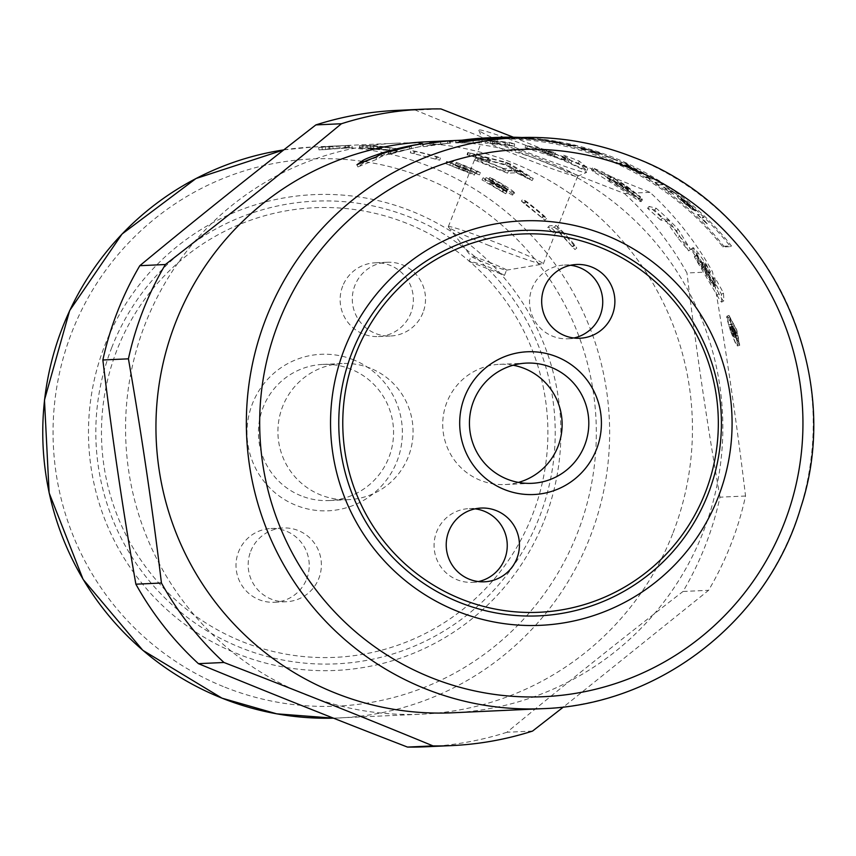 <?xml version="1.0" encoding="UTF-8"?>
<svg xmlns="http://www.w3.org/2000/svg" width="856" height="856" viewBox="0 0 856 856"><rect width="100%" height="100%" fill="white"/><g stroke="black" fill="none" stroke-linecap="round" stroke-linejoin="round"><path stroke-width="0.64" stroke-dasharray="4.28 3.21" d="M406.686 223.298A225.053 223.213 87.4 0 0 117.079 349.708A225.053 223.213 87.4 0 0 242.687 641.797A225.053 223.213 87.4 0 0 532.293 515.376A225.053 223.213 87.4 0 0 406.686 223.298M111.879 347.258A231.601 229.708 87.4 0 0 241.135 647.842A231.601 229.708 87.4 0 0 539.162 517.752A231.601 229.708 87.4 0 0 409.917 217.167A231.601 229.708 87.4 0 0 111.879 347.258M301.162 495.838A68.138 67.581 -92.6 0 1 259.325 421.238A68.138 67.581 -92.6 0 1 322.883 364.41A68.138 67.581 -92.6 0 1 350.821 369.129A68.138 67.581 -92.6 0 1 392.647 443.729A68.138 67.581 -92.6 0 1 329.1 500.557A68.138 67.581 -92.6 0 1 301.162 495.838M370.327 368.24A68.138 67.581 87.4 0 0 342.389 363.522A68.138 67.581 87.4 0 0 278.831 420.339A68.138 67.581 87.4 0 0 320.668 494.95A68.138 67.581 87.4 0 0 348.606 499.658A68.138 67.581 87.4 0 0 412.164 442.841A68.138 67.581 87.4 0 0 370.327 368.24M353.228 359.713A78.335 77.693 87.4 0 0 252.424 403.711A78.335 77.693 87.4 0 0 296.144 505.372A78.335 77.693 87.4 0 0 396.949 461.373A78.335 77.693 87.4 0 0 353.228 359.713M250.722 551.253A36.915 36.615 -92.6 0 1 283.09 527.97A36.915 36.615 -92.6 0 1 318.828 578.431A36.915 36.615 -92.6 0 1 286.46 601.715A36.915 36.615 -92.6 0 1 250.722 551.253M306.673 578.988A36.915 36.615 87.4 0 0 270.935 528.527A36.915 36.615 87.4 0 0 238.567 551.81A36.915 36.615 87.4 0 0 274.305 602.271A36.915 36.615 87.4 0 0 306.673 578.988M422.96 312.718A36.915 36.615 -92.6 0 1 390.593 336.001A36.915 36.615 -92.6 0 1 354.855 285.54A36.915 36.615 -92.6 0 1 387.222 262.257A36.915 36.615 -92.6 0 1 422.96 312.718M342.7 286.097A36.915 36.615 87.4 0 0 378.438 336.558A36.915 36.615 87.4 0 0 410.805 313.275A36.915 36.615 87.4 0 0 375.067 262.813A36.915 36.615 87.4 0 0 342.7 286.097M513.108 365.234A60.166 59.674 87.4 0 0 480.526 480.377A60.166 59.674 87.4 0 0 518.458 482.399M570.545 265.274A36.915 36.615 87.4 0 0 532.079 288.333A36.915 36.615 87.4 0 0 573.862 338.002M475.091 508.849A36.915 36.615 87.4 0 0 436.624 531.897A36.915 36.615 87.4 0 0 478.408 581.566M672.634 533.876A285.776 283.443 -92.6 0 1 422.04 714.172A285.776 283.443 -92.6 0 1 145.381 323.504A285.776 283.443 -92.6 0 1 395.975 143.209A285.776 283.443 -92.6 0 1 672.634 533.876M491.226 263.06A19.057 0.995 -158.6 0 0 471.057 256.222A19.057 0.995 -158.6 0 0 471.1 256.329A19.057 0.995 -158.6 0 0 486.369 263.284A19.057 0.995 -158.6 0 0 506.442 270.175A19.057 0.995 -158.6 0 0 506.538 270.122A19.057 0.995 -158.6 0 0 491.226 263.06M469.152 261.433L504.473 275.386L489.546 267.35C478.6 263.434 471.806 261.454 469.152 261.433L471.057 256.222M489.29 245.619A50.996 2.664 21.4 0 1 448.405 227.001A50.996 2.664 21.4 0 1 448.309 226.712A50.996 2.664 21.4 0 1 502.301 245.03A50.996 2.664 21.4 0 1 543.271 263.926A50.996 2.664 21.4 0 1 543.014 264.076A50.996 2.664 21.4 0 1 489.29 245.619M540.061 150.881A57.919 3.028 -158.6 0 0 478.761 130.262A57.919 3.028 -158.6 0 0 525.284 151.555A57.919 3.028 -158.6 0 0 586.467 172.463A57.919 3.028 -158.6 0 0 540.061 150.881M523.647 157.943A50.996 2.664 21.4 0 1 482.677 139.196A50.996 2.664 21.4 0 1 482.666 139.036A50.996 2.664 21.4 0 1 536.659 157.354A50.996 2.664 21.4 0 1 577.64 176.261A50.996 2.664 21.4 0 1 577.522 176.357A50.996 2.664 21.4 0 1 523.647 157.943M513.397 137.228L649.982 192.343A318.528 315.918 -92.6 0 1 712.524 271.812C725.588 346.455 736.599 421.184 745.544 496.009A318.528 315.918 -92.6 0 1 730.81 544.651A318.528 315.918 -92.6 0 1 708.586 590.308L563.537 706.949M426.363 141.829A285.776 283.443 -92.6 0 1 703.022 532.496A285.776 283.443 -92.6 0 1 452.428 712.791M544.373 520.202A238.15 236.203 87.4 0 0 411.469 211.111A238.15 236.203 87.4 0 0 104.999 344.882A238.15 236.203 87.4 0 0 237.915 653.973A238.15 236.203 87.4 0 0 544.373 520.202M745.544 496.009L719.982 497.175A318.528 315.918 -92.6 0 1 705.248 545.828A318.528 315.918 -92.6 0 1 683.024 591.475L708.586 590.308M532.539 731.088L506.977 732.255C563.601 685.421 622.291 638.501 683.024 591.475M506.977 732.255A318.528 315.918 -92.6 0 1 425.946 746.774M732.747 330.266L739.723 345.3L736.802 330.084L728.98 315.361L732.747 330.266L730.521 331.069L735.828 344.101L737.455 345.963L737.797 343.695L735.015 332.149L729.376 319.256L727.108 316.324L726.573 317.469L730.521 331.069M734.373 330.898L737.305 342.593L736.877 344.454L735.358 342.454L729.13 326.361L727.418 317.747L730.168 321.225L734.373 330.898M736.599 330.095L739.263 343.759L732.95 330.266L729.601 316.838L736.599 330.095M562.103 157.237L578.421 163.357L586.863 170.483L570.92 163.4L568.245 161.399L525.156 147.831L525.466 145.413L545.475 151.234A285.776 283.443 -92.6 0 1 569.09 159.173L571.808 161.185A285.776 283.443 -92.6 0 1 587.879 168.332L579.309 161.153A285.776 283.443 87.4 0 0 562.852 154.979L567.945 158.371A285.776 283.443 87.4 0 0 552.527 153.042L542.918 149.532L542.394 151.897L567.121 160.596L562.103 157.237L562.852 154.979M525.156 147.831L535.567 149.661L554.752 155.171L542.394 151.897L542.993 149.597L548.91 150.934A285.776 283.443 -92.6 0 1 555.448 152.892L546.631 150.014A285.776 283.443 87.4 0 0 536.091 147.339L525.616 145.499L525.156 147.831M578.421 163.357L579.309 161.153M586.863 170.483L587.879 168.332M570.92 163.4L571.808 161.185M568.245 161.399L569.09 159.173M554.752 155.171L555.448 152.892M567.121 160.596L567.945 158.371M716.9 294.903C719.789 300.381 721.405 302.682 721.758 301.794L721.405 294.25L712.834 278.96L713.358 283.507L701.481 263.669L703.429 262.086L706.296 265.446A285.776 283.443 -92.6 0 1 710.555 271.951L706.029 263.958A285.776 283.443 87.4 0 0 698.154 252.98C694.912 248.893 693.2 247.191 693.028 247.866L701.588 261.701A285.776 283.443 -92.6 0 1 715.562 283.85L715.67 285.465L713.615 286.642L703.664 270.229L694.302 256.757L716.9 294.903L718.997 293.801C721.908 299.333 723.534 301.644 723.876 300.745L723.491 293.148A285.776 283.443 87.4 0 0 714.856 277.729L715.402 282.309A285.776 283.443 87.4 0 0 706.756 268.292L703.407 262.236L701.471 263.605L708.565 273.235L704.081 265.307L696.27 254.425C693.06 250.369 691.359 248.679 691.177 249.353L713.519 285.037L713.647 286.471L715.712 285.294L713.08 281.924A285.776 283.443 87.4 0 0 708.511 274.316L705.644 268.923A285.776 283.443 87.4 0 0 696.196 255.345L703.45 267.372A285.776 283.443 -92.6 0 1 718.997 293.801M721.651 302.136L723.876 300.745L721.651 302.136M691.188 249.107L693.039 247.619L691.188 249.107M694.302 256.757L696.196 255.345M703.664 270.229L705.644 268.923M713.519 285.037L715.562 283.85M708.565 273.235L710.555 271.951M713.358 283.507L715.402 282.309M712.834 278.96L714.856 277.729M721.405 294.25L723.491 293.148M420.938 146.419L384.291 154.797C372.927 158.488 366.004 161.163 363.554 162.833L357.915 166.941L376.554 159.355L382.054 156.209L396.531 151.598L420.938 146.419L420.553 144.065M422.415 146.055L422.051 143.701M357.915 166.941L356.952 164.769M376.554 159.355L375.752 157.119M593.048 171.339L591.517 169.841L592.534 167.69L610.435 179.161A285.776 283.443 -92.6 0 1 632.391 193.477C639.165 198.367 642.556 200.422 642.556 199.63L641.957 198.646A285.776 283.443 87.4 0 0 617.337 181.718L617.914 182.424A285.776 283.443 -92.6 0 1 628.208 189.112L628.604 189.722L627.277 191.691L616.673 184.447L640.523 200.539L641.187 201.802L642.556 199.63L641.112 201.513C641.101 202.294 637.741 200.261 631.022 195.414L593.048 171.339L594.085 169.199M591.635 170.023L601.297 173.982L625.319 188.042L639.272 198.881L619.701 184.928L607.139 178.08L608.937 180.081L627.245 191.573L628.572 189.604L623.992 187.09A285.776 283.443 87.4 0 0 616.085 182.05L608.22 175.876L607.139 178.08L608.284 175.994L613.709 178.53A285.776 283.443 -92.6 0 1 620.942 182.906L626.731 187.111A285.776 283.443 -92.6 0 1 640.684 196.976L626.603 186.041A285.776 283.443 87.4 0 0 602.378 171.863L592.652 167.872L591.635 170.023M639.272 198.881L640.684 196.976M625.436 189.101L626.731 187.111M626.892 191.081L628.208 189.112M616.673 184.447L617.914 182.424M616.106 183.751L617.337 181.718M640.523 200.539L641.957 198.646M660.693 220.024L647.575 208.286L654.626 210.041L676.454 230.906L688.663 250.883L677.792 237.786L666.578 221.629L660.693 220.024L662.319 218.291L668.204 219.917L679.557 236.203A285.776 283.443 -92.6 0 1 690.514 249.406L678.177 229.269A285.776 283.443 87.4 0 0 656.156 208.233L649.083 206.457A285.776 283.443 -92.6 0 1 662.319 218.291M647.575 208.286L649.083 206.457M654.626 210.041L656.156 208.233M676.454 230.906L678.177 229.269M688.663 250.883L690.514 249.406M677.792 237.786L679.557 236.203M666.578 221.629L668.204 219.917M495.1 143.979L485.138 143.07L496.362 143.84L492.136 143.102L509.459 144.889L514.349 146.312L514.724 143.958L509.769 142.524A285.776 283.443 87.4 0 0 492.296 140.726L496.673 141.497L496.448 143.872L496.587 141.475L490.499 141.058A285.776 283.443 87.4 0 0 485.277 140.694L495.335 141.604A285.776 283.443 -92.6 0 1 505.532 142.802L514.606 143.904L514.221 146.248L495.1 143.979L495.335 141.604M485.138 143.07L485.277 140.694M492.136 143.102L492.296 140.726M509.459 144.889L509.769 142.524M479.949 142.888L455.713 142.899L479.949 142.888L480.045 140.512L473.122 140.02A285.776 283.443 87.4 0 0 459.501 140.309M462.54 142.663L462.486 140.277A285.776 283.443 -92.6 0 1 480.045 140.512M458.495 140.363L462.486 140.277M455.713 142.899L455.574 140.512M473.122 142.396L473.122 140.02M430.258 145.124L447.57 143.337L423.56 146.697L430.258 145.124L430.001 143.22M447.57 143.337L447.399 140.962M423.56 146.697L423.153 144.354M440.797 144.193L440.53 141.818M390.764 153.62L411.597 148.441L389.116 154.412L390.764 153.62L390.197 151.608M411.597 148.441L411.115 146.109M389.116 154.412L388.442 152.133M409.896 149.008L409.393 146.686M432.002 144.803L450.598 143.113L432.002 144.803L431.713 142.438M449.336 143.187L449.197 140.812M450.598 143.113L450.47 140.726M433.243 144.578L432.986 142.278M730.906 326.81A283.4 281.078 -92.6 0 1 732.543 331.336L733.538 335.285L732.008 331.882A283.4 281.078 87.4 0 0 730.189 326.842L733.121 325.976A285.776 283.443 -92.6 0 1 734.769 330.544L735.775 334.525L734.234 331.09A285.776 283.443 87.4 0 0 732.404 326.008L733.121 325.976M730.189 326.842L732.404 326.008M733.549 335.285L735.775 334.525L733.549 335.285M732.126 326.757L731.334 324.659L729.162 324.756L734.255 337.478L736.524 336.729L735.572 332.16L738.514 337.97A285.776 283.443 87.4 0 0 737.637 335.295L734.266 328.426A285.776 283.443 87.4 0 0 733.367 325.965L734.341 325.922A285.776 283.443 87.4 0 0 733.538 323.803L731.366 323.91A285.776 283.443 -92.6 0 1 733.956 331.015L736.502 336.74L734.255 337.478L733.335 332.941L736.267 338.709L731.163 326.799L734.341 325.922M731.334 324.659L733.538 323.803M731.163 326.799L733.367 325.965M732.479 330.416L734.705 329.614M735.4 336.044L737.637 335.295M736.267 338.709L738.514 337.97M733.881 334.204L736.117 333.433M733.335 332.941L735.572 332.16M729.162 324.756L731.366 323.91M459.298 141.786A285.776 283.443 -92.6 0 1 487.899 139.014A285.776 283.443 -92.6 0 1 722.924 246.977L730.521 246.635A285.776 283.443 87.4 0 0 495.496 138.672M396.895 110.392A318.528 315.918 -92.6 0 1 415.363 110.092L440.926 108.926M649.982 192.343L624.42 193.51C552.676 165.797 482.987 137.987 415.363 110.092M624.42 193.51A318.528 315.918 -92.6 0 1 686.961 272.978L712.524 271.812M719.982 497.175C706.917 422.543 695.917 347.814 686.961 272.978M503.521 168.525A285.776 283.443 87.4 0 0 481.554 159.762L490.317 159.355L489.546 161.602L487.128 160.639A283.4 281.078 87.4 0 0 475.337 156.926L506.602 165.454L525.466 176.924A283.4 281.078 87.4 0 0 514.349 171.5L511.3 170.301L502.558 170.708A283.4 281.078 87.4 0 0 480.783 162.019L489.514 161.613L490.295 159.366L487.877 158.381A285.776 283.443 87.4 0 0 475.99 154.636L507.469 163.239L526.536 174.806A285.776 283.443 87.4 0 0 515.333 169.338L512.252 168.129L503.521 168.525L502.558 170.708M378.181 146.622A285.776 283.443 87.4 0 0 367.684 145.873L370.402 145.745A285.776 283.443 -92.6 0 1 380.899 146.504L389.94 147.703L378.181 146.622L377.967 148.998A283.4 281.078 87.4 0 0 367.566 148.249L370.284 148.12A283.4 281.078 -92.6 0 1 380.685 148.869L389.64 150.067L377.967 148.998M390.036 147.681L389.64 150.067L390.036 147.681M559.214 232.586L574.965 249.567L576.773 248.037L574.815 245.094A285.776 283.443 87.4 0 0 559.193 228.156L555.993 225.503L549.37 225.802L547.669 227.536L553.072 232.864L559.214 232.586L560.905 230.917A285.776 283.443 -92.6 0 1 573.841 245.137L576.826 248.026L574.965 249.567L557.534 229.847L554.356 227.215L547.722 227.514L549.37 225.802L554.752 231.195L560.905 230.917M546.535 218.43L544.951 220.206L524.899 203.279L521.358 201.117L522.791 199.17L525.338 201.417A285.776 283.443 -92.6 0 1 543.207 215.915L546.535 218.43L544.17 215.873A285.776 283.443 87.4 0 0 526.301 201.374L522.791 199.17L521.411 201.096L523.926 203.332L544.951 220.206L546.535 218.43M489.953 179.396L486.101 177.631L483.159 177.759L482.003 179.899L505.661 193.756L507.009 191.733L504.238 189.668A285.776 283.443 87.4 0 0 490.328 181.365L492.318 181.269A285.776 283.443 -92.6 0 1 498.952 185.099L514.659 193.049L513.204 195.093C513.696 194.462 510.101 191.744 502.408 186.94L488.637 179.589L489.793 177.459L492.66 179.268A285.776 283.443 -92.6 0 1 502.59 184.907L507.394 188.994L499.872 185.024A285.776 283.443 87.4 0 0 489.953 179.396L488.83 181.493L485.02 179.739L482.067 179.878L483.159 177.759L486.026 179.567A285.776 283.443 -92.6 0 1 503.264 189.711L506.945 191.755L505.661 193.756L489.183 183.441L490.328 181.365M489.183 183.441L491.173 183.355L512.466 195.125L514.51 193.114C515.002 192.482 511.364 189.732 503.606 184.885A285.776 283.443 87.4 0 0 493.634 179.225L489.793 177.459L488.701 179.567L506.88 190.974L488.83 181.493M508.207 188.93L506.88 190.974L508.207 188.93M446.746 161.442L475.369 172.944L474.245 175.148L472.876 173.929L473.871 171.767L460.956 164.555A285.776 283.443 -92.6 0 1 476.492 171.168L480.473 172.741L479.403 174.913L451.733 163.571L452.514 161.324L468.35 169.809L446.693 161.367L445.976 163.689L446.746 161.442M472.876 173.929L460.1 166.77L479.403 174.913L480.409 172.762L477.455 171.125A285.776 283.443 87.4 0 0 456.237 162.351L452.225 161.11L451.444 163.357L467.397 171.992L445.976 163.689L474.245 175.148L475.251 172.998L473.871 171.767M467.708 169.253L468.35 169.809L467.397 171.992L466.766 171.435L467.708 169.253M440.433 157.911L439.738 160.179L410.377 152.817L410.816 150.485L414.069 151.234A285.776 283.443 -92.6 0 1 436.314 156.83L440.433 157.911L437.288 156.787A285.776 283.443 87.4 0 0 415.032 151.191L410.88 150.474L410.431 152.807L439.738 160.179L440.433 157.911M484.314 157.483L475.583 157.879L478.001 158.831A285.776 283.443 -92.6 0 1 505.457 169.788L508.518 171.018L517.249 170.622A285.776 283.443 -92.6 0 1 530.442 177.299L533.235 178.487L510.743 164.138L506.057 162.276L468.307 152.582L467.665 152.486L467.076 154.786L505.2 164.491L509.855 166.353L532.314 180.787L533.235 178.487L532.111 180.573L516.243 172.784L507.512 173.179L474.855 160.147L483.587 159.751L467.708 154.883L468.307 152.582L470.158 153.256A285.776 283.443 -92.6 0 1 484.314 157.483L483.587 159.751M329.902 148.923L333.102 148.773L332.877 146.408L318.646 147.51L318.924 149.875L349.227 147.895L349.205 145.509L345.835 145.563A285.776 283.443 87.4 0 0 339.971 145.766A285.776 283.443 87.4 0 0 326.735 146.686L328.715 146.59A285.776 283.443 -92.6 0 1 341.951 145.681A285.776 283.443 -92.6 0 1 347.825 145.466L352.148 145.381L352.18 147.756L329.902 148.923L329.688 146.547L332.941 146.408L333.155 148.773L325.612 149.575L318.978 149.875L318.7 147.51L321.984 147.104A285.776 283.443 -92.6 0 1 338.997 145.809A285.776 283.443 -92.6 0 1 344.872 145.606L349.141 145.509L349.173 147.895L326.949 149.051L326.735 146.686M326.949 149.051L352.126 147.756L352.094 145.381L348.788 145.424A285.776 283.443 87.4 0 0 342.924 145.638A285.776 283.443 87.4 0 0 329.688 146.547M371.247 148.077L373.708 147.97L373.826 145.584L359.552 145.595L359.499 147.981L397.098 151.127L397.655 148.719L381.872 146.451A285.776 283.443 87.4 0 0 371.376 145.702L373.89 145.584L373.708 147.97L359.552 147.97L359.606 145.595L362.923 145.734A285.776 283.443 -92.6 0 1 377.207 146.665L397.452 148.773L397.098 151.127L371.247 148.077L371.376 145.702M370.284 148.12L370.402 145.745M367.566 148.249L367.684 145.873M328.939 148.965L328.715 146.59M474.823 160.158L475.583 157.879L474.823 160.158M516.243 172.784L517.249 170.622M525.466 176.924L526.536 174.806M506.602 165.454L507.469 163.239M475.337 156.926L475.99 154.636M480.783 162.019L481.554 159.762M460.1 166.77L460.956 164.555M452.738 166L453.573 163.774M491.173 183.355L492.318 181.269M722.924 246.977L723.844 246.239A286.974 284.62 87.4 0 0 487.845 137.827M685.303 203.236L680.573 198.581A286.974 284.62 -92.6 0 1 691.637 207.794L685.153 203.428L680.434 198.774A286.728 284.385 -92.6 0 1 691.477 207.976L685.153 203.428M521.871 137.506A286.974 284.62 -92.6 0 1 731.441 245.886L723.844 246.239M731.441 245.886L730.521 246.635M688.01 203.268L695.949 210.726L688.459 203.246C682.328 198.282 678.573 195.746 677.182 195.66L677.032 195.842C676.293 196.131 678.84 198.656 684.672 203.428C690.278 208.19 693.799 210.715 695.233 211.025L695.521 210.822A286.974 284.62 87.4 0 0 680.841 198.41L688.01 203.268L695.949 210.726M695.789 210.897L688.31 203.428C682.189 198.464 678.423 195.938 677.032 195.842L677.182 195.66C676.433 195.938 678.979 198.464 684.832 203.246C690.439 208.008 693.959 210.544 695.382 210.844L695.521 210.822M674.56 192.771L668.525 188.812L666.621 188.898A286.974 284.62 87.4 0 0 663.978 187.057L663.539 187.079A286.974 284.62 -92.6 0 1 666.193 188.909L665.369 188.951L668.59 191.498L669.734 191.444A286.974 284.62 -92.6 0 1 673.255 194.034L673.683 194.012A286.974 284.62 87.4 0 0 670.173 191.423L672.11 191.337L677.053 194.259M663.25 184.5A286.974 284.62 87.4 0 0 659.602 182.125L655.043 182.328A286.974 284.62 -92.6 0 1 658.692 184.714L663.25 184.5L659.473 182.328L655.043 182.328M650.153 178.84A286.974 284.62 87.4 0 0 646.408 176.604L645.766 176.636A286.974 284.62 -92.6 0 1 649.511 178.872L645.766 176.636M654.07 178.658A286.974 284.62 87.4 0 0 650.325 176.422L647.018 176.571A286.974 284.62 -92.6 0 1 650.763 178.818L654.07 178.658L650.207 176.625L647.018 176.571M628.39 164.769A286.974 284.62 87.4 0 0 624.131 162.779L619.573 162.993A286.974 284.62 -92.6 0 1 640.941 173.854L641.476 173.821A286.974 284.62 87.4 0 0 624.377 164.951L625.79 164.887A286.974 284.62 -92.6 0 1 640.609 172.495L641.155 172.473A286.974 284.62 87.4 0 0 626.325 164.866L628.39 164.769L624.035 163.004L619.573 162.993M617.647 160.575A286.974 284.62 87.4 0 0 605.213 155.546L604.646 155.567A286.974 284.62 -92.6 0 1 617.08 160.596L604.646 155.567M586.039 149.896A286.974 284.62 87.4 0 0 581.684 148.591L581.053 148.623A286.974 284.62 -92.6 0 1 585.397 149.918L581.053 148.623M594.62 152.678A286.974 284.62 87.4 0 0 590.319 151.245L589.677 151.277A286.974 284.62 -92.6 0 1 593.989 152.71L589.677 151.277M601.779 153.716A286.974 284.62 87.4 0 0 598.109 152.432L581.459 147.553L578.635 147.596A286.974 284.62 -92.6 0 1 582.818 148.784L590.79 150.196L596.14 152.357L594.364 152.432A286.974 284.62 -92.6 0 1 598.472 153.866L601.779 153.716L597.616 152.454M597.542 152.678L581.406 147.778L578.57 147.831L590.715 150.421L596.343 152.293L594.364 152.432M545.935 139.988A286.974 284.62 87.4 0 0 541.623 139.421L538.317 139.571A286.974 284.62 -92.6 0 1 542.169 140.074L575.821 145.83A286.974 284.62 87.4 0 0 571.594 144.803L564.254 143.926L559.064 142.599L560.98 142.513A286.974 284.62 87.4 0 0 556.71 141.711L538.317 139.571M538.285 139.806L573.499 146.162L575.767 146.066L571.541 145.028L558.893 142.866L560.98 142.513M560.937 142.749L545.903 140.224M535.471 138.929A286.974 284.62 87.4 0 0 522.128 137.816L521.561 137.837A286.974 284.62 -92.6 0 1 534.914 138.95L521.561 137.837M499.829 137.613L518.426 137.869L507.972 137.26L496.213 137.527A286.974 284.62 -92.6 0 1 513.814 137.698L514.349 137.677A286.974 284.62 87.4 0 0 500.236 137.452L518.576 137.623L499.818 137.367M704.092 217.371A286.974 284.62 87.4 0 0 700.936 214.353L697.629 214.503A286.974 284.62 -92.6 0 1 700.476 217.221L707.698 224.326L702.23 217.991L704.092 217.371L700.775 214.524L697.629 214.503M697.469 214.685L707.527 224.497L702.07 218.162L702.359 217.445L703.932 217.542M695.361 210.993L680.841 198.41M680.702 198.603L687.86 203.45M676.903 194.451L668.386 189.005L666.621 188.898M666.492 189.09L663.978 187.057M663.411 187.271L666.193 188.909M666.054 189.112L665.369 188.951M665.24 189.144L668.59 191.498M668.45 191.691L669.734 191.444M669.595 191.637L673.255 194.034M673.105 194.226L673.683 194.012M673.544 194.205L670.173 191.423M670.034 191.616L671.971 191.53L674.421 192.964M654.915 182.531L658.692 184.714M658.564 184.907L663.122 184.703M645.649 176.839L649.511 178.872M649.383 179.075L650.025 179.043M646.901 176.775L650.763 178.818M650.635 179.022L653.941 178.861M619.477 163.207L640.941 173.854M640.823 174.057L641.476 173.821M641.358 174.036L624.377 164.951M624.27 165.176L625.79 164.887M625.683 165.112L640.609 172.495M640.502 172.709L641.155 172.473M641.037 172.677L626.325 164.866M626.218 165.08L628.293 164.983M604.561 155.792L617.08 160.596M616.983 160.821L617.551 160.789M580.989 148.848L585.397 149.918M585.333 150.153L585.964 150.121M589.602 151.501L593.989 152.71M593.914 152.935L594.546 152.903M594.289 152.668L598.472 153.866M598.398 154.091L601.704 153.941M521.55 138.084L534.914 138.95M534.893 139.186L535.449 139.164M702.07 218.162L702.198 217.617L702.07 218.162M283.807 149.886A285.776 283.443 -92.6 0 1 313.178 146.986A285.776 283.443 -92.6 0 1 430.333 166.76A285.776 283.443 -92.6 0 1 589.827 537.664A285.776 283.443 -92.6 0 1 339.233 717.959A285.776 283.443 -92.6 0 1 333.466 718.163L422.04 714.172M224.893 687.186A273.877 271.63 87.4 0 0 577.329 533.352A273.877 271.63 87.4 0 0 424.48 177.898A273.877 271.63 87.4 0 0 72.043 331.743A273.877 271.63 87.4 0 0 224.893 687.186M542.822 708.661A285.776 283.443 87.4 0 0 793.416 528.366A285.776 283.443 87.4 0 0 633.922 157.472M544.833 153.524L545.475 151.234M526.804 148.463L527.285 146.13M535.567 149.661L536.091 147.339M546.01 152.315L546.631 150.014M548.268 153.224L548.91 150.934M544.042 152.732L544.662 150.431M551.831 155.321L552.527 153.042M701.481 268.688L703.45 267.372M694.451 257.078L696.345 255.666M706.51 275.579L708.511 274.316M711.047 283.133L713.08 281.924M699.652 263.07L701.588 261.701M691.22 249.492L693.06 248.015M696.27 254.425L698.154 252.98M704.081 265.307L706.029 263.958M704.349 266.783L706.296 265.446M701.481 263.669L703.418 262.311M704.788 269.608L706.756 268.292M384.291 154.797L383.745 152.967M363.554 162.833L363.244 162.03M382.054 156.209L381.327 153.941M396.531 151.598L395.943 149.286M601.297 173.982L602.378 171.863M625.319 188.042L626.603 186.041M619.701 184.928L620.942 182.906M612.532 180.595L613.709 178.53M608.937 180.081L610.114 178.016M614.854 184.072L616.085 182.05M622.697 189.08L623.992 187.09M631.022 195.414L632.391 193.477M609.247 181.215L610.435 179.161M490.317 143.434L490.499 141.058M505.222 145.167L505.532 142.802M732.543 331.336L734.769 330.544M732.008 331.882L734.234 331.09M732.051 329.239L734.266 328.426M734.223 333.947L736.46 333.166M734.758 335.959L737.005 335.199M731.73 331.807L733.956 331.015M376.993 149.04L377.207 146.665M362.837 148.12L362.923 145.734M381.658 148.826L381.872 146.451M366.186 147.671L366.24 145.285M380.685 148.869L380.899 146.504M325.612 149.575L325.334 147.211M322.241 149.479L321.984 147.104M344.925 147.981L344.872 145.606M345.899 147.938L345.835 145.563M347.878 147.853L347.825 145.466M348.852 147.81L348.788 145.424M477.252 161.089L478.001 158.831M504.473 171.949L505.457 169.788M507.512 173.179L508.518 171.018M529.329 179.407L530.442 177.299M509.855 166.353L510.743 164.138M505.2 164.491L506.057 162.276M469.548 155.557L470.158 153.256M511.3 170.301L512.252 168.129M514.349 171.5L515.333 169.338M487.128 160.639L487.877 158.381M414.561 153.524L415.032 151.191M436.624 159.066L437.288 156.787M413.587 153.566L414.069 151.234M435.651 159.12L436.314 156.83M458.463 169.081L459.362 166.877M475.508 173.329L476.492 171.168M476.482 173.286L477.455 171.125M455.435 164.587L456.237 162.351M459.437 169.039L460.325 166.834M449.903 164.844L450.705 162.608M485.02 179.739L486.101 177.631M484.913 181.665L486.026 179.567M502.012 191.723L503.264 189.711M502.975 191.68L504.238 189.668M497.753 187.154L498.952 185.099M512.466 195.125L513.771 193.146M502.408 186.94L503.606 184.885M492.521 181.322L493.634 179.225M491.547 181.365L492.66 179.268M501.391 186.961L502.59 184.907M506.131 191.006L507.394 188.994M498.674 187.079L499.872 185.024M524.899 203.279L526.301 201.374M542.618 217.659L544.17 215.873M523.926 203.332L525.338 201.417M541.655 217.702L543.207 215.915M553.072 232.864L554.752 231.195M572.054 246.689L573.841 245.137M573.017 246.646L574.815 245.094M557.534 229.847L559.193 228.156M554.356 227.215L555.993 225.503M322.883 364.41L342.389 363.522M270.935 528.527L283.09 527.97M378.438 336.558L390.593 336.001M526.376 363.105L499.701 364.324M579.961 338.238L567.806 338.794M481.147 508.057L468.992 508.614M448.405 227.001L471.1 256.329M478.761 130.262L482.677 139.196M482.666 139.036L448.309 226.712M739.723 345.3L737.455 345.963M736.995 344.444L739.263 343.759M729.601 316.838L727.418 317.747M726.798 316.292L728.98 315.361M459.608 142.685L458.014 142.759M487.899 139.014L462.015 140.191M543.271 263.926L577.64 176.261M577.522 176.357L586.467 172.463M506.442 270.175L543.014 264.076M504.473 275.386L506.538 270.122M283.807 149.875L313.178 146.986L338.997 145.809M395.975 143.209L342.924 145.638M341.951 145.681L339.971 145.766M343.031 148.013L342.058 148.056M340.078 148.142L339.104 148.195M451.412 163.368L452.193 161.121M467.462 171.96L468.414 169.788M445.88 163.624L446.65 161.377M472.351 582.358L484.507 581.802M564.446 265.039L576.602 264.483M505.19 484.539L531.854 483.319M387.222 262.257L375.067 262.813M286.46 601.715L274.305 602.271M348.606 499.658L329.1 500.557"/><path stroke-width="1.28" d="M461.566 599.179A189.326 187.774 -92.6 0 1 355.903 353.464A189.326 187.774 -92.6 0 1 599.542 247.106A189.326 187.774 -92.6 0 1 705.205 492.831A189.326 187.774 -92.6 0 1 461.566 599.179M352.148 352.169A192.9 191.327 -92.6 0 1 600.388 243.81A192.9 191.327 -92.6 0 1 708.04 494.169A192.9 191.327 -92.6 0 1 459.811 602.517A192.9 191.327 -92.6 0 1 352.148 352.169M504.516 489.579A71.444 70.855 -92.6 0 1 464.648 396.852A71.444 70.855 -92.6 0 1 556.582 356.717A71.444 70.855 -92.6 0 1 596.461 449.443A71.444 70.855 -92.6 0 1 504.516 489.579M551.039 367.267A60.166 59.674 87.4 0 0 470.254 413.277A60.166 59.674 87.4 0 0 531.854 483.319A60.166 59.674 87.4 0 0 551.039 367.267M518.458 482.399A60.166 59.674 87.4 0 0 513.108 365.234M573.862 338.002A36.915 36.615 87.4 0 0 570.545 265.274M612.329 314.944A36.915 36.615 -92.6 0 1 579.961 338.238A36.915 36.615 -92.6 0 1 544.234 287.776A36.915 36.615 -92.6 0 1 576.602 264.483A36.915 36.615 -92.6 0 1 612.329 314.944M478.408 581.566A36.915 36.615 87.4 0 0 475.091 508.849M448.779 531.341A36.915 36.615 -92.6 0 1 481.147 508.057A36.915 36.615 -92.6 0 1 516.874 558.519A36.915 36.615 -92.6 0 1 484.507 581.802A36.915 36.615 -92.6 0 1 448.779 531.341M563.537 706.949L532.539 731.088A318.528 315.918 -92.6 0 1 451.508 745.608A318.528 315.918 -92.6 0 1 433.04 745.908C365.416 718.013 295.727 690.203 223.983 662.49A318.528 315.918 -92.6 0 1 161.442 583.022C152.486 508.186 141.486 433.457 128.421 358.825A318.528 315.918 -92.6 0 1 143.155 310.172A318.528 315.918 -92.6 0 1 165.379 264.525C226.112 217.499 284.802 170.579 341.426 123.746A318.528 315.918 -92.6 0 1 422.457 109.226A318.528 315.918 -92.6 0 1 440.926 108.926L513.397 137.228M633.922 157.472A285.776 283.443 87.4 0 0 516.767 137.698A285.776 283.443 87.4 0 0 266.173 317.993A285.776 283.443 87.4 0 0 425.667 688.887A285.776 283.443 87.4 0 0 542.822 708.661L452.428 712.791A285.776 283.443 -92.6 0 1 175.769 322.124A285.776 283.443 -92.6 0 1 426.363 141.829L458.495 140.363M344.583 348.606A202.423 200.775 -92.6 0 1 605.074 234.897A202.423 200.775 -92.6 0 1 718.045 497.614A202.423 200.775 -92.6 0 1 457.553 611.323A202.423 200.775 -92.6 0 1 344.583 348.606M451.508 745.608L425.946 746.774A318.528 315.918 -92.6 0 1 407.477 747.074L433.04 745.908M223.983 662.49L198.421 663.657C266.045 691.562 335.734 719.361 407.477 747.074M198.421 663.657A318.528 315.918 -92.6 0 1 135.879 584.188L161.442 583.022M128.421 358.825L102.859 359.991C111.804 434.816 122.815 509.545 135.879 584.188M102.859 359.991A318.528 315.918 -92.6 0 1 117.593 311.349A318.528 315.918 -92.6 0 1 139.817 265.692L165.379 264.525M422.051 143.701L420.553 144.065A285.776 283.443 87.4 0 0 395.943 149.286L381.327 153.941L375.752 157.119A285.776 283.443 87.4 0 0 356.952 164.769L362.677 160.618C365.159 158.938 372.146 156.231 383.606 152.518A285.776 283.443 -92.6 0 1 422.051 143.701M462.015 140.191L459.501 140.309A285.776 283.443 87.4 0 0 455.574 140.512L457.906 140.384M429.937 142.77A285.776 283.443 -92.6 0 1 447.399 140.962L440.53 141.818A285.776 283.443 87.4 0 0 423.153 144.354L430.001 143.22M390.111 151.33A285.776 283.443 -92.6 0 1 411.115 146.109L409.393 146.686A285.776 283.443 87.4 0 0 388.442 152.133L390.197 151.608M449.197 140.812A285.776 283.443 87.4 0 0 431.713 142.438L432.976 142.214A285.776 283.443 -92.6 0 1 450.47 140.726L449.197 140.812M542.822 708.661C659.537 704.97 767.843 620.525 800.724 507.672C846.21 370.413 768.774 207.708 633.996 157.483C596.3 142.545 557.224 135.944 516.767 137.698L495.496 138.672A285.776 283.443 87.4 0 0 466.895 141.443L459.298 141.786L459.126 140.609L466.723 140.266A286.974 284.62 -92.6 0 1 495.442 137.474A286.974 284.62 -92.6 0 1 521.871 137.506M341.426 123.746L315.864 124.912C255.12 171.928 196.441 218.858 139.817 265.692M315.864 124.912A318.528 315.918 -92.6 0 1 396.895 110.392L422.457 109.226M495.442 137.474L487.845 137.827A286.974 284.62 87.4 0 0 459.126 140.609M466.895 141.443L466.723 140.266M283.807 149.875L196.013 178.508L122.023 234.041L69.657 310.578L44.469 400.03L49.124 492.906L83.107 579.384L142.834 650.314L222.004 698.175L276.734 713.829L333.466 718.163A285.776 283.443 -92.6 0 1 222.079 698.186A285.776 283.443 -92.6 0 1 62.584 327.281A285.776 283.443 -92.6 0 1 283.807 149.886M631.107 168.471A273.877 271.63 -92.6 0 1 783.957 523.915A273.877 271.63 -92.6 0 1 431.52 677.749A273.877 271.63 -92.6 0 1 278.671 322.305A273.877 271.63 -92.6 0 1 631.107 168.471M363.244 162.03L362.677 160.618"/></g></svg>
